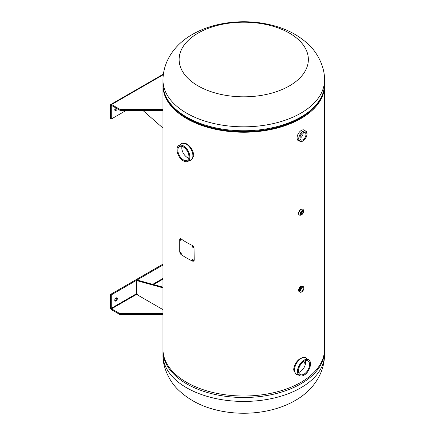 <?xml version="1.0" encoding="UTF-8"?>
<svg xmlns="http://www.w3.org/2000/svg" width="435" height="435" viewBox="0 0 435 435"><rect width="100%" height="100%" fill="white"/><g stroke="black" fill="none" stroke-linecap="round" stroke-linejoin="round"><path stroke-width="0.65" d="M299.476 288.188L299.084 289.036M162.989 84.879A80.769 46.632 0 0 0 162.978 85.608A80.769 46.632 0 0 0 186.637 118.581A80.769 46.632 0 0 0 274.654 128.689A80.769 46.632 0 0 0 324.515 85.608A80.769 46.632 0 0 0 324.505 84.879M162.978 85.608L162.978 349.392A80.769 46.632 0 0 0 186.637 382.365A80.769 46.632 0 0 0 274.654 392.473A80.769 46.632 0 0 0 324.515 349.392L324.515 85.608M198.055 85.885A64.614 37.307 180 0 1 198.055 33.125A64.614 37.307 180 0 1 289.433 33.125A64.614 37.307 180 0 1 289.433 85.885A64.614 37.307 180 0 1 198.055 85.885M305.348 364.334A64.26 37.1 0 0 0 303.684 361.512M181.993 146.405A7.852 4.535 -120 0 0 187.365 157.541A7.852 4.535 -120 0 0 188.768 158.144M183.396 147.008A7.852 4.535 60 0 1 188.529 153.93A7.852 4.535 60 0 1 187.322 160.221A7.852 4.535 60 0 1 183.396 159.835A7.852 4.535 60 0 1 178.268 152.913A7.852 4.535 60 0 1 179.47 146.622A7.852 4.535 60 0 1 183.396 147.008M180.808 144.012A9.537 5.503 60 0 1 181.417 143.555L182.004 143.218L186.571 143.806C190.519 146.323 192.89 149.923 193.689 154.594A9.537 5.503 60 0 1 193.689 155.888L191.536 159.732L190.949 160.069A9.537 5.503 60 0 1 190.253 160.368M298.66 372.436A7.852 4.535 120 0 0 300.063 371.833A7.852 4.535 120 0 0 305.435 360.697M304.032 361.3A7.852 4.535 -60 0 1 307.958 360.914A7.852 4.535 -60 0 1 309.16 367.205A7.852 4.535 -60 0 1 304.032 374.122A7.852 4.535 -60 0 1 300.106 374.513A7.852 4.535 -60 0 1 298.899 368.222A7.852 4.535 -60 0 1 304.032 361.3M297.176 374.66A9.537 5.503 -60 0 1 296.48 374.361L295.892 374.024L293.745 370.18A9.537 5.503 -60 0 1 293.745 368.88C294.538 364.215 296.909 360.62 300.857 358.092L305.424 357.505L306.012 357.847A9.537 5.503 -60 0 1 306.621 358.304M298.6 140.701A6.03 3.48 -60 0 1 298.328 140.57A6.03 3.48 -60 0 1 297.404 135.736A6.03 3.48 -60 0 1 301.346 130.424A6.03 3.48 -60 0 1 304.359 130.125A6.03 3.48 -60 0 1 304.609 130.293M300.955 130.195L303.777 129.788L304.359 130.125M302.608 141.163A5.856 3.382 -60 0 1 299.797 141.206L302.923 141.022C307.099 137.281 308.007 133.969 305.642 131.076L304.843 130.511A6.03 3.48 120 0 0 301.357 130.429A6.03 3.48 120 0 0 297.29 136.215A6.03 3.48 120 0 0 298.905 140.793L299.797 141.206A5.856 3.382 -60 0 1 299.106 136.465A5.856 3.382 -60 0 1 302.885 131.457A5.856 3.382 -60 0 1 305.642 131.076A5.856 3.382 -60 0 1 307.018 133.534M299.933 138.265A4.263 2.463 120 0 0 300.161 138.145A4.263 2.463 120 0 0 303.162 132.664M302.934 139.744A4.263 2.463 -60 0 1 300.803 139.956A4.263 2.463 -60 0 1 300.15 136.541A4.263 2.463 -60 0 1 302.934 132.784A4.263 2.463 -60 0 1 305.065 132.572A4.263 2.463 -60 0 1 305.718 135.992A4.263 2.463 -60 0 1 302.934 139.744M301.558 291.983A3.224 1.865 -60 0 1 299.943 292.141L299.497 291.88A3.224 1.865 -60 0 1 299.003 289.297A3.224 1.865 -60 0 1 301.107 286.453A3.224 1.865 -60 0 1 302.722 286.295A3.252 1.876 -60 0 0 302.532 286.154L300.873 286.312C298.611 288.291 298.078 290.112 299.28 291.787A3.252 1.876 -60 0 1 298.78 289.183A3.252 1.876 -60 0 1 300.906 286.312A3.252 1.876 -60 0 1 302.532 286.154L302.727 286.268A3.252 1.876 -60 0 1 302.923 286.409M301.749 287.916A1.887 1.087 120 0 0 300.52 289.579A1.887 1.087 120 0 0 300.808 291.091A1.887 1.087 120 0 0 301.749 290.993A1.887 1.087 120 0 0 302.983 289.335A1.887 1.087 120 0 0 302.689 287.823A1.887 1.087 120 0 0 301.749 287.916M300.427 290.031A1.887 1.087 120 0 0 301.585 288.024M299.699 291.999A3.252 1.876 -60 0 1 299.476 291.901A3.252 1.876 -60 0 1 298.976 289.291A3.252 1.876 -60 0 1 301.102 286.426A3.252 1.876 -60 0 1 302.727 286.268M298.606 290.27A3.186 1.838 -60 0 1 300.857 286.339M301.857 214.411A2.246 1.294 -60 0 1 300.781 214.547M302.048 213.677A1.213 0.701 120 0 0 302.836 212.612A1.213 0.701 120 0 0 302.651 211.644A1.213 0.701 120 0 0 302.048 211.704A1.213 0.701 120 0 0 301.254 212.769A1.213 0.701 120 0 0 301.444 213.743A1.213 0.701 120 0 0 302.048 213.677M303.026 210.665A2.246 1.294 -60 0 1 303.44 211.78M299.351 215.01A3.366 1.941 -60 0 1 299.22 214.944L299.47 215.091A3.366 1.941 -60 0 1 298.954 212.394A3.366 1.941 -60 0 1 301.15 209.425A3.366 1.941 -60 0 1 302.836 209.262L302.586 209.115A3.366 1.941 -60 0 1 302.711 209.197M299.22 214.944A3.366 1.941 -60 0 1 298.709 212.247A3.366 1.941 -60 0 1 300.906 209.284A3.366 1.941 -60 0 1 302.586 209.115M302.461 214.074A2.246 1.294 -60 0 1 301.95 214.466A2.246 1.294 -60 0 1 300.83 214.575A2.246 1.294 -60 0 1 300.482 212.78A2.246 1.294 -60 0 1 301.95 210.801A2.246 1.294 -60 0 1 303.07 210.692A2.246 1.294 -60 0 1 303.451 212.356M301.591 214.624A3.366 1.941 -60 0 1 301.156 214.923A3.366 1.941 -60 0 1 298.774 213.552A3.366 1.941 -60 0 1 301.156 209.431A3.366 1.941 -60 0 1 303.494 211.328M116.46 108.293A1.822 1.055 -60 0 1 115.248 109.995A1.822 1.055 -60 0 1 114.824 110.153M117.254 108.75A1.822 1.055 -60 0 1 116.036 110.452A1.822 1.055 -60 0 1 115.128 110.539A1.822 1.055 -60 0 1 115.612 107.804M162.978 110.338L120.006 110.338L120.006 109.419L162.978 109.419M120.006 109.419L111.577 104.558A1.544 0.892 60 0 0 110.805 104.476A1.544 0.892 60 0 0 110.485 105.183L110.485 118.581L111.278 119.038L126.351 110.338M120.006 110.338L111.577 105.471L111.278 105.645L111.577 105.471M111.278 105.645L111.278 119.038M142.783 110.338L162.978 128.08M192.613 246.226L192.547 246.466C192.912 247.379 193.276 247.548 193.64 246.971M193.472 247.096C193.107 246.188 192.743 246.02 192.379 246.585C192.743 247.499 193.107 247.667 193.472 247.096L193.336 247.412M180.628 252.267L180.574 252.507C180.868 253.458 181.161 253.67 181.455 253.137M181.248 253.235C180.949 252.289 180.655 252.077 180.362 252.604C180.655 253.556 180.949 253.768 181.248 253.235L181.101 253.556M180.509 252.284L180.362 252.604M180.454 239.092L180.4 239.332C180.688 240.283 180.982 240.49 181.281 239.962M181.069 240.06C180.775 239.109 180.481 238.902 180.188 239.429C180.481 240.381 180.775 240.588 181.069 240.06L180.922 240.381M180.797 238.717A81.035 46.784 0 0 0 192.716 245.601L194.037 247.58L194.037 260.402L193.711 261.158L192.716 261.174A81.035 46.784 180 0 1 180.797 254.29L179.747 252.153L179.747 239.332L180.09 238.565L181.003 238.619L180.09 238.565M194.037 247.58L194.2 260.282L193.787 261.092M193.472 260.375C193.107 259.467 192.743 259.298 192.379 259.869C192.743 260.777 193.107 260.951 193.472 260.375M116.46 297.823A1.822 1.055 -60 0 1 115.248 300.509A1.822 1.055 -60 0 1 114.824 300.667M116.036 297.986A1.822 1.055 -60 0 1 116.95 297.899A1.822 1.055 -60 0 1 117.227 299.356A1.822 1.055 -60 0 1 116.036 300.966A1.822 1.055 -60 0 1 115.128 301.053A1.822 1.055 -60 0 1 114.845 299.595A1.822 1.055 -60 0 1 116.036 297.986M162.978 313.673L120.006 313.673L111.577 308.806L111.278 308.29L111.278 294.897L110.485 294.441L162.978 264.132M162.978 314.587L120.006 314.587L111.577 309.725A1.544 0.892 60 0 1 110.485 307.833L110.485 294.441M111.278 294.897L162.978 265.046M120.006 313.673L120.006 314.587M162.978 309.633L137.851 295.126L136.264 292.38L136.264 280.472L137.058 280.015L162.978 287.171M136.264 280.472L162.978 287.845M162.978 80.192C163.087 59.628 176.55 43.239 192.422 34.425C213.949 21.929 244.214 18.585 270.244 24.784C285.713 28.357 298.638 35.077 309.019 44.946C316.8 52.08 324.94 66.424 324.515 80.192A80.769 46.632 180 0 1 300.857 113.165A80.769 46.632 180 0 1 212.84 123.274A80.769 46.632 180 0 1 162.978 80.192L162.978 84.134A80.769 46.632 0 0 0 212.84 127.216A80.769 46.632 0 0 0 300.857 117.107A80.769 46.632 0 0 0 324.515 84.134C324.08 97.483 316.071 108.75 300.482 117.939C291.869 122.882 281.88 126.525 270.521 128.874A80.035 46.208 0 0 0 300.34 117.999M214.678 128.379L216.973 128.874A80.035 46.208 0 0 0 270.521 128.874M177.725 111.523A79.915 46.137 0 0 0 300.253 118.151A79.915 46.137 0 0 0 309.763 111.523M324.515 354.808C324.401 375.372 310.943 391.761 295.071 400.575C273.544 413.071 243.274 416.415 217.25 410.216C201.78 406.643 188.855 399.923 178.475 390.054C170.694 382.92 162.554 368.575 162.978 354.808A80.769 46.632 0 0 0 212.84 397.889A80.769 46.632 0 0 0 300.857 387.781A80.769 46.632 0 0 0 324.515 354.808L324.515 350.866A80.769 46.632 180 0 1 300.857 383.839A80.769 46.632 180 0 1 212.84 393.947A80.769 46.632 180 0 1 162.978 350.866L162.989 350.121M180.253 144.676L181.417 143.555A9.537 5.503 60 0 1 186.185 144.028A9.537 5.503 60 0 1 192.411 152.429A9.537 5.503 60 0 1 190.949 160.069L189.399 160.515A9.532 5.503 -120 0 0 192.694 153.664A9.532 5.503 -120 0 0 186.164 144.039A9.532 5.503 -120 0 0 180.253 144.676L179.541 145.159A9.168 5.296 60 0 1 183.456 145.904A9.168 5.296 60 0 1 189.263 153.408A9.168 5.296 60 0 1 188.621 160.896A9.168 5.296 60 0 1 184.467 161.369M183.396 145.986A9.102 5.258 -120 0 0 176.963 149.705A9.102 5.258 -120 0 0 183.396 160.852A9.102 5.258 -120 0 0 189.834 157.138A9.102 5.258 -120 0 0 183.396 145.986M177.05 148.52A9.168 5.296 60 0 1 179.541 145.159L177.855 146.372L177.252 147.568C175.8 152.022 179.769 159.128 183.412 160.885C185.544 162.059 187.278 162.065 188.621 160.896L189.399 160.515M298.029 374.807L296.48 374.361A9.537 5.503 -60 0 1 295.017 366.721A9.537 5.503 -60 0 1 301.243 358.32A9.537 5.503 -60 0 1 306.012 357.847L307.175 358.967A9.532 5.503 120 0 0 301.265 358.331A9.532 5.503 120 0 0 294.734 367.956A9.532 5.503 120 0 0 298.029 374.807L298.807 375.182A9.168 5.296 -60 0 1 298.165 367.7A9.168 5.296 -60 0 1 303.973 360.191A9.168 5.296 -60 0 1 307.888 359.451A9.168 5.296 -60 0 1 310.378 362.812M304.032 360.278A9.102 5.258 120 0 0 297.594 371.43A9.102 5.258 120 0 0 304.032 375.144A9.102 5.258 120 0 0 310.465 363.997A9.102 5.258 120 0 0 304.032 360.278M302.961 375.661A9.168 5.296 -60 0 1 298.807 375.182C300.15 376.351 301.89 376.351 304.016 375.177C309.981 372.115 312.906 360.484 307.888 359.451L307.175 358.967M302.934 140.994A5.785 3.344 120 0 0 307.028 133.904A5.785 3.344 120 0 0 302.934 131.539A5.785 3.344 120 0 0 298.845 138.629A5.785 3.344 120 0 0 302.934 140.994M302.722 286.295L303.173 286.551C304.456 287.992 303.962 289.808 301.694 291.994L299.943 292.141A3.224 1.865 -60 0 1 299.449 289.558A3.224 1.865 -60 0 1 301.558 286.714A3.224 1.865 -60 0 1 303.173 286.551A3.224 1.865 -60 0 1 303.837 288.144M301.749 287.04A2.958 1.707 -60 0 1 303.842 288.247A2.958 1.707 -60 0 1 301.749 291.869A2.958 1.707 -60 0 1 299.661 290.662A2.958 1.707 -60 0 1 301.749 287.04M302.048 214.303A1.974 1.142 -60 0 1 300.65 213.498A1.974 1.142 -60 0 1 302.048 211.078A1.974 1.142 -60 0 1 303.445 211.883A1.974 1.142 -60 0 1 302.048 214.303M163.31 74.684L111.577 104.558M111.278 308.29L136.911 293.494M152.756 284.349L162.978 278.443M111.577 308.806L137.21 294.011M153.56 284.566L162.978 279.129M216.973 128.874C185.56 122.697 162.63 104.28 162.978 84.134M324.515 80.192L324.515 84.134M162.978 354.808L162.978 350.866M324.505 350.121L324.515 350.866M298.328 140.57L297.747 140.233M300.737 214.526L301.993 214.428C303.565 212.949 303.896 211.687 302.978 210.638M163.386 74.124L110.805 104.476"/></g></svg>
